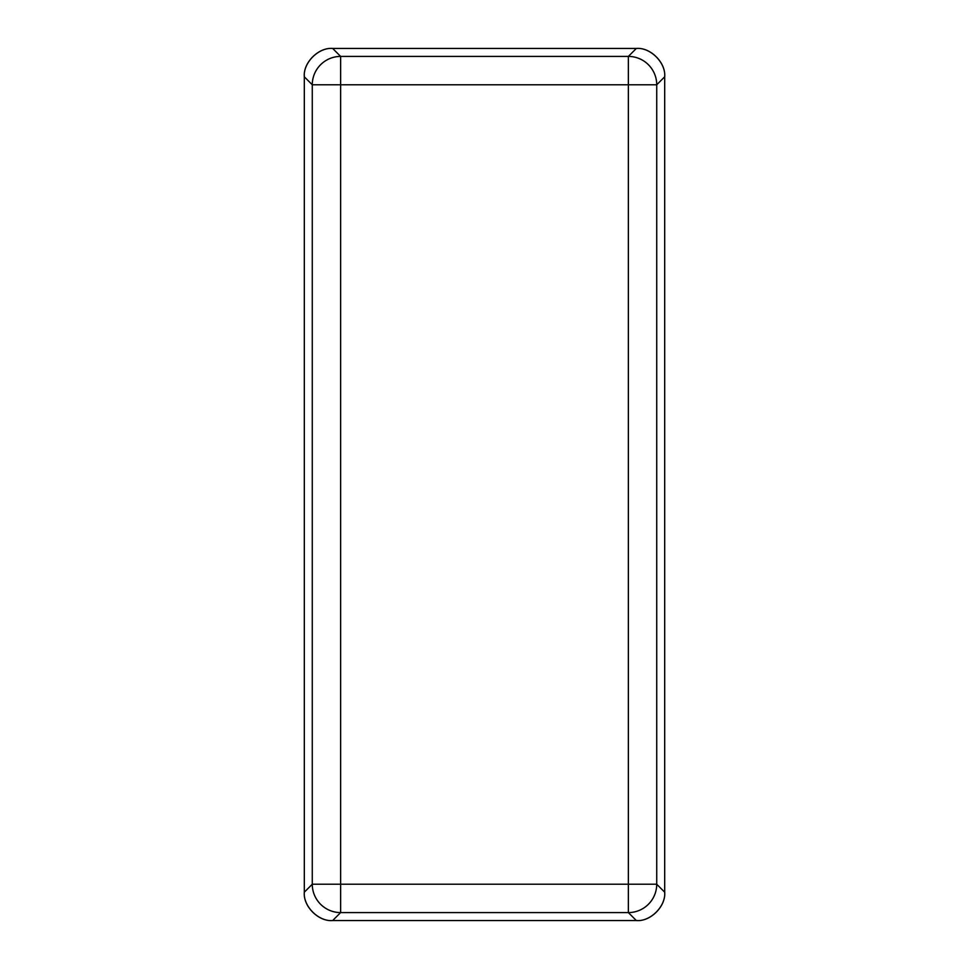 <?xml version="1.0" encoding="UTF-8"?>
<svg xmlns="http://www.w3.org/2000/svg" width="969" height="969" viewBox="0 0 969 969"><rect width="100%" height="100%" fill="white"/><g stroke="black" fill="none" stroke-linecap="round" stroke-linejoin="round"><path stroke-width="1.45" d="M332.67 48.45C318.631 47.178 303.043 62.767 304.314 76.805L304.314 892.195C303.043 906.233 318.631 921.822 332.67 920.55L636.33 920.55C650.369 921.822 665.957 906.233 664.686 892.195L664.686 76.805C665.957 62.767 650.369 47.178 636.33 48.45L332.67 48.45L340.628 56.408L628.372 56.408A28.38 28.343 45 0 1 656.728 84.775L664.686 76.805M304.314 892.195L312.272 884.225L340.628 884.225L340.628 84.775L656.728 84.775L656.728 884.225A28.38 28.343 135 0 1 628.372 912.592L340.628 912.592A28.38 28.343 -135 0 1 312.272 884.225L312.272 84.775A28.38 28.343 -45 0 1 340.628 56.408L340.628 84.775L312.272 84.775L304.314 76.805M664.686 892.279L664.686 76.721C665.945 62.682 650.453 47.202 636.427 48.45L332.573 48.45C318.547 47.202 303.055 62.682 304.314 76.721L304.314 892.279C303.055 906.318 318.547 921.798 332.573 920.55L636.427 920.55C650.453 921.798 665.945 906.318 664.686 892.279M664.686 892.195L656.728 884.225L628.372 884.225L628.372 56.408L636.33 48.45M332.67 920.55L340.628 912.592L340.628 884.225L628.372 884.225L628.372 912.592L636.33 920.55"/></g></svg>
